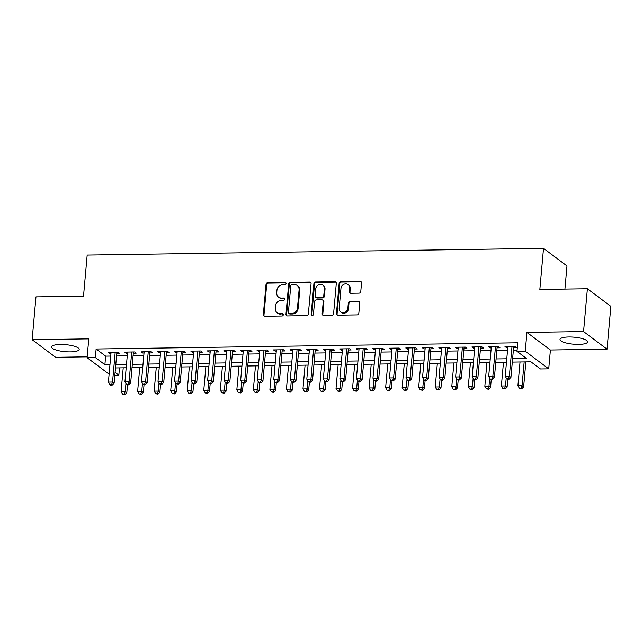 <?xml version="1.0" encoding="UTF-8"?>
<svg xmlns="http://www.w3.org/2000/svg" width="643" height="643" viewBox="0 0 643 643"><rect width="100%" height="100%" fill="white"/><g stroke="black" fill="none" stroke-linecap="round" stroke-linejoin="round"><path stroke-width="0.96" d="M286.079 283.555A1.222 1.093 -53.1 0 0 285.05 282.398L267.809 282.655A1.744 1.559 -53.1 0 0 266.033 284.359L263.333 314.612A1.744 1.559 -53.1 0 0 264.803 316.268L282.052 316.018A1.222 1.093 -53.1 0 0 282.888 313.864A1.222 1.093 -53.1 0 0 282.261 313.663L280.026 313.696A5.586 4.999 -53.1 0 1 277.157 312.779A5.586 4.999 -53.1 0 1 275.317 308.391L275.542 305.867A5.586 4.999 -53.1 0 1 281.216 300.418L283.442 300.385A1.222 1.093 -53.1 0 0 284.286 298.231A1.222 1.093 -53.1 0 0 283.651 298.031L281.425 298.063A5.586 4.999 -53.1 0 1 278.556 297.146A5.586 4.999 -53.1 0 1 276.707 292.758L276.932 290.242A5.586 4.999 -53.1 0 1 282.607 284.785L284.841 284.753A1.222 1.093 -53.1 0 0 286.079 283.555M285.942 282.904A1.222 1.093 -53.1 0 0 285.685 282.872L268.444 283.129A1.744 1.559 -53.1 0 0 266.668 284.833L263.968 315.086A1.744 1.559 -53.1 0 0 264.257 316.179M283.153 314.162A1.222 1.093 -53.1 0 0 282.896 314.138L280.026 313.696M284.552 298.537A1.222 1.093 -53.1 0 0 284.286 298.505L281.425 298.063M568.854 336.964A13.865 3.52 -174.9 0 0 559.989 339.448A13.865 3.52 -174.9 0 0 578.748 344.391A13.865 3.52 -174.9 0 0 587.606 341.907A13.865 3.52 -174.9 0 0 568.854 336.964M60.434 344.455A13.865 3.52 -174.9 0 0 51.569 346.939A13.865 3.52 -174.9 0 0 70.328 351.882A13.865 3.52 -174.9 0 0 79.185 349.398A13.865 3.52 -174.9 0 0 60.434 344.455M359.011 293.144A1.744 1.559 -53.1 0 0 360.787 291.44L361.543 282.952A1.744 1.559 -53.1 0 0 360.072 281.296L340.919 281.578A1.744 1.559 -53.1 0 0 339.142 283.282L336.45 313.535A1.744 1.559 -53.1 0 0 337.921 315.191L357.066 314.909A1.744 1.559 -53.1 0 0 358.842 313.205L359.759 302.949A1.744 1.559 -53.1 0 0 358.288 301.294L350.089 301.414A1.744 1.559 -53.1 0 0 348.313 303.118L347.863 308.206A4.67 4.179 -53.1 0 1 345.178 312.225A4.67 4.179 -53.1 0 1 340.718 312A4.67 4.179 -53.1 0 1 339.183 308.335L340.959 288.418A4.67 4.179 -53.1 0 1 343.635 284.399A4.67 4.179 -53.1 0 1 348.096 284.616A4.67 4.179 -53.1 0 1 349.639 288.289L349.342 291.609A1.744 1.559 -53.1 0 0 350.813 293.264L359.011 293.144M587.38 288.747L610.85 306.357L607.032 349.165L583.555 331.555L587.38 288.747L539.847 289.446L543.512 248.343L87.175 255.07L83.51 296.166L35.968 296.873L32.15 339.681L88.782 338.845L87.094 357.677L95.365 357.556L96.128 348.996L517.744 342.783L516.98 351.343L525.251 351.223L548.72 368.841L540.45 368.961L530.933 361.816L512.302 362.097M583.555 331.555L526.93 332.391L525.251 351.223M311.067 283.692A1.744 1.559 -53.1 0 0 309.596 282.036L290.443 282.317A1.744 1.559 -53.1 0 0 288.675 284.021L285.974 314.274A1.744 1.559 -53.1 0 0 287.445 315.938L306.598 315.657A1.744 1.559 -53.1 0 0 308.367 313.945L311.067 283.692M315.681 281.947L334.834 281.666A1.744 1.559 -53.1 0 1 336.305 283.322L333.604 313.575A1.744 1.559 -53.1 0 1 331.836 315.279L323.638 315.4A1.744 1.559 -53.1 0 1 322.167 313.744L323.26 301.479A1.744 1.559 -53.1 0 0 321.789 299.815L316.348 299.895A1.744 1.559 -53.1 0 0 314.58 301.599L313.438 314.379A1.222 1.093 -53.1 0 1 311.164 314.411L313.913 283.651A1.744 1.559 -53.1 0 1 315.681 281.947L316.316 282.422L335.469 282.14L334.834 281.666M32.15 339.681L55.62 357.291L87.175 356.825M116.785 353.425L119.678 353.385L118.087 352.195L108.169 352.34L109.752 353.529L110.95 353.513M133.318 353.184L136.212 353.136L134.62 351.946L124.702 352.099L126.285 353.288L127.491 353.264M149.851 352.935L152.745 352.894L151.153 351.705L141.235 351.85L142.818 353.039L144.024 353.023M166.384 352.694L169.278 352.653L167.694 351.464L157.768 351.608L159.36 352.798L160.557 352.782M182.917 352.452L185.811 352.404L184.228 351.215L174.301 351.367L175.893 352.557L177.09 352.533M199.451 352.203L202.344 352.163L200.761 350.974L190.834 351.118L192.426 352.308L193.623 352.292M215.984 351.962L218.877 351.922L217.294 350.732L207.376 350.877L208.959 352.067L210.157 352.051M232.517 351.721L235.41 351.681L233.827 350.483L223.909 350.636L225.492 351.825L226.69 351.809M249.05 351.48L251.943 351.432L250.36 350.242L240.442 350.387L242.025 351.576L243.223 351.56M265.583 351.231L268.477 351.191L266.893 350.001L256.975 350.146L258.558 351.335L259.756 351.319M282.124 350.99L285.018 350.949L283.426 349.76L273.508 349.905L275.091 351.094L276.289 351.078M298.657 350.748L301.551 350.7L299.959 349.511L290.041 349.655L291.625 350.845L292.83 350.829M315.191 350.499L318.084 350.459L316.493 349.27L306.574 349.414L308.166 350.604L309.363 350.588M331.724 350.258L334.617 350.218L333.034 349.028L323.107 349.173L324.699 350.363L325.897 350.347M348.257 350.017L351.15 349.969L349.567 348.779L339.641 348.924L341.232 350.122L342.43 350.097M364.79 349.768L367.683 349.728L366.1 348.538L356.182 348.683L357.765 349.872L358.963 349.856M381.323 349.527L384.217 349.487L382.633 348.297L372.715 348.442L374.298 349.631L375.496 349.615M397.856 349.286L400.75 349.237L399.166 348.048L389.248 348.201L390.831 349.39L392.029 349.366M414.389 349.036L417.283 348.996L415.7 347.807L405.781 347.951L407.365 349.141L408.562 349.125M430.931 348.795L433.824 348.755L432.233 347.566L422.314 347.71L423.898 348.9L425.095 348.884M447.464 348.554L450.357 348.506L448.766 347.316L438.847 347.469L440.431 348.659L441.637 348.635M463.997 348.305L466.89 348.265L465.299 347.075L455.381 347.22L456.964 348.41L458.17 348.393M480.53 348.064L483.423 348.024L481.84 346.834L471.914 346.979L473.505 348.168L474.703 348.152M497.063 347.823L499.957 347.783L498.373 346.585L488.447 346.738L490.038 347.927L491.236 347.903M96.128 348.996L105.645 356.134L110.725 356.061M116.552 355.973L127.258 355.82M133.085 355.732L143.791 355.579M149.618 355.491L160.324 355.33M166.159 355.249L176.865 355.089M182.692 355L193.398 354.848M199.226 354.759L209.931 354.598M215.759 354.518L226.465 354.357M232.292 354.269L242.998 354.116M248.825 354.028L259.531 353.867M265.358 353.787L276.064 353.626M281.891 353.537L292.597 353.385M298.424 353.296L309.13 353.136M314.957 353.055L325.663 352.894M331.499 352.806L342.205 352.653M348.032 352.565L358.738 352.404M364.565 352.324L375.271 352.163M381.098 352.075L391.804 351.922M397.631 351.834L408.337 351.681M414.164 351.592L424.87 351.432M430.697 351.351L441.403 351.191M447.231 351.102L457.937 350.949M463.764 350.861L474.47 350.7M480.297 350.62L491.011 350.459M496.838 350.371L507.544 350.218M513.371 350.13L517.093 350.073M513.596 347.574L516.49 347.533L514.906 346.344L504.98 346.489L506.571 347.678L507.769 347.662M564.924 289.077L566.981 265.961L543.512 248.343M526.93 332.391L550.4 350.001L607.032 349.165M550.4 350.001L548.72 368.841M119.485 367.884L118.834 375.174L114.832 375.231M512.608 358.69L526.496 358.489L516.98 351.343M95.365 357.556L104.881 364.702L109.961 364.621M115.788 364.541L126.494 364.38M132.321 364.292L143.027 364.139M148.854 364.051L159.56 363.89M165.388 363.809L176.094 363.649M181.929 363.56L192.635 363.408M198.462 363.319L209.168 363.166M214.995 363.078L225.701 362.917M231.528 362.837L242.234 362.676M248.061 362.588L258.767 362.435M264.594 362.347L275.3 362.186M281.128 362.105L291.834 361.945M297.661 361.856L308.367 361.704M314.194 361.615L324.9 361.454M330.727 361.374L341.441 361.213M347.268 361.125L357.974 360.972M363.801 360.884L374.507 360.723M380.334 360.643L391.04 360.482M396.868 360.393L407.574 360.241M413.401 360.152L424.107 359.992M429.934 359.911L440.64 359.75M446.467 359.662L457.173 359.509M463 359.421L473.706 359.268M479.533 359.18L490.239 359.019M496.075 358.939L506.78 358.778M109.109 374.194L87.094 357.677M115.089 372.361L118.834 375.174M506.475 362.178L495.769 362.339M489.942 362.427L479.236 362.58M473.409 362.668L462.703 362.821M456.868 362.909L446.162 363.07M440.334 363.15L429.628 363.311M423.801 363.399L413.095 363.552M407.268 363.641L396.562 363.801M390.735 363.882L380.029 364.042M374.202 364.131L363.496 364.284M357.669 364.372L346.963 364.533M341.136 364.613L330.43 364.774M324.602 364.862L313.897 365.015M308.069 365.103L297.355 365.264M291.528 365.345L280.822 365.505M274.995 365.594L264.289 365.746M258.462 365.835L247.756 365.996M241.929 366.076L231.223 366.237M225.396 366.325L214.69 366.478M208.862 366.566L198.157 366.719M192.329 366.807L181.623 366.968M175.796 367.049L165.09 367.209M159.263 367.298L148.557 367.45M142.722 367.539L132.016 367.7M126.189 367.78L115.483 367.941M105.645 356.134L104.881 364.702M109.752 353.529L109.865 352.316M126.285 353.288L126.398 352.067M142.818 353.039L142.931 351.825M159.36 352.798L159.464 351.584M175.893 352.557L175.997 351.335M192.426 352.308L192.53 351.094M208.959 352.067L209.063 350.853M225.492 351.825L225.597 350.612M242.025 351.576L242.138 350.363M258.558 351.335L258.671 350.122M275.091 351.094L275.204 349.88M291.625 350.845L291.737 349.631M308.166 350.604L308.27 349.39M324.699 350.363L324.803 349.149M341.232 350.122L341.337 348.9M357.765 349.872L357.87 348.659M374.298 349.631L374.403 348.418M390.831 349.39L390.944 348.168M407.365 349.141L407.477 347.927M423.898 348.9L424.01 347.686M440.431 348.659L440.543 347.437M456.964 348.41L457.077 347.196M473.505 348.168L473.61 346.955M490.038 347.927L490.143 346.714M506.571 347.678L506.676 346.464M278.556 297.146L279.191 297.629A5.586 4.999 -53.1 0 0 282.06 298.537M277.157 312.779L277.792 313.254A5.586 4.999 -53.1 0 0 280.661 314.17M310.778 282.607A1.744 1.559 -53.1 0 0 310.231 282.51L291.078 282.791A1.744 1.559 -53.1 0 0 289.31 284.495L286.609 314.757A1.744 1.559 -53.1 0 0 286.899 315.842M292.018 284.648A1.222 1.093 -53.1 0 0 290.781 285.838L288.41 312.394A1.222 1.093 -53.1 0 0 289.438 313.559L291.793 313.519A5.586 4.999 -53.1 0 0 297.468 308.069L299.091 289.913A5.586 4.999 -53.1 0 0 297.243 285.524A5.586 4.999 -53.1 0 0 294.373 284.608L292.018 284.648M288.811 313.358L289.446 313.832A1.222 1.093 -53.1 0 0 290.073 314.033L289.438 313.559M297.243 285.524L297.878 285.998A5.586 4.999 -53.1 0 1 299.726 290.387L298.103 308.544A5.586 4.999 -53.1 0 1 292.428 313.993L290.073 314.033M336.016 282.237A1.744 1.559 -53.1 0 0 335.469 282.14M322.682 300.104L323.316 300.578A1.744 1.559 -53.1 0 1 323.895 301.953L322.802 314.218A1.744 1.559 -53.1 0 0 323.091 315.311M316.316 282.422A1.744 1.559 -53.1 0 0 314.548 284.126L311.799 314.885A1.222 1.093 -53.1 0 0 311.935 315.544M324.394 288.739A4.67 4.179 -53.1 0 0 322.858 285.074A4.67 4.179 -53.1 0 0 318.398 284.857A4.67 4.179 -53.1 0 0 315.713 288.868L315.086 295.884A1.744 1.559 -53.1 0 0 316.557 297.548L321.998 297.468A1.744 1.559 -53.1 0 0 323.767 295.764L324.394 288.739L325.028 289.221A4.67 4.179 -53.1 0 0 323.493 285.548L322.858 285.074M315.665 297.259L316.3 297.733A1.744 1.559 -53.1 0 0 317.192 298.022L316.557 297.548M325.028 289.221L324.402 296.238A1.744 1.559 -53.1 0 1 322.633 297.942L317.192 298.022M348.096 284.616L348.731 285.09A4.67 4.179 -53.1 0 1 350.274 288.763L349.977 292.083A1.744 1.559 -53.1 0 0 350.274 293.168M340.718 312L341.353 312.474A4.67 4.179 -53.1 0 0 345.813 312.699A4.67 4.179 -53.1 0 0 348.498 308.68L347.863 308.206M359.461 301.864A1.744 1.559 -53.1 0 0 358.923 301.768L350.724 301.889A1.744 1.559 -53.1 0 0 348.948 303.592L348.498 308.68M361.253 281.859A1.744 1.559 -53.1 0 0 360.707 281.771L341.554 282.052A1.744 1.559 -53.1 0 0 339.777 283.756L337.077 314.009A1.744 1.559 -53.1 0 0 337.374 315.102M123.215 367.828L121.093 391.611L125.224 391.555L126.808 392.744L127.507 384.884M124.26 394.151L122.604 394.175L124.895 394.625L124.26 394.151L125.224 391.555L125.94 383.541M122.604 394.175L121.093 391.611M126.808 392.744L124.895 394.625M115.193 352.235L112.533 382.03L108.402 382.095L111.062 352.3M116.889 352.211L114.124 383.22L112.533 382.03L111.577 384.635L109.921 384.659L110.556 385.133L112.203 385.109L111.577 384.635M112.203 385.109L114.124 383.22M108.402 382.095L109.921 384.659M139.748 367.587L137.626 391.37L141.757 391.306L143.341 392.495L144.048 384.643M140.793 393.91L139.137 393.934L141.428 394.384L140.793 393.91L141.757 391.306L142.473 383.3M139.137 393.934L137.626 391.37M143.341 392.495L141.428 394.384M156.281 367.338L154.159 391.129L158.291 391.065L159.874 392.254L160.581 384.393M157.326 393.669L155.678 393.693L157.961 394.143L157.326 393.669L158.291 391.065L159.006 383.051M155.678 393.693L154.159 391.129M159.874 392.254L157.961 394.143M172.814 367.097L170.692 390.88L174.824 390.823L176.407 392.013L177.114 384.152M173.859 393.42L172.211 393.444L174.494 393.902L173.859 393.42L174.824 390.823L175.539 382.81M172.211 393.444L170.692 390.88M176.407 392.013L174.494 393.902M189.347 366.856L187.226 390.639L191.357 390.574L192.948 391.764L193.647 383.911M190.392 393.178L188.745 393.203L191.027 393.653L190.392 393.178L191.357 390.574L192.072 382.569M188.745 393.203L187.226 390.639M192.948 391.764L191.027 393.653M131.727 351.994L129.066 381.789L124.935 381.846L127.595 352.051M133.422 351.97L130.658 382.979L129.066 381.789L128.11 384.385L126.454 384.41L127.089 384.892L128.745 384.868L128.11 384.385M128.745 384.868L130.658 382.979M124.935 381.846L126.454 384.41M148.26 351.745L145.607 381.54L141.468 381.604L144.128 351.809M149.956 351.721L147.191 382.73L145.607 381.54L144.643 384.144L142.987 384.168L143.622 384.643L145.278 384.618L144.643 384.144M145.278 384.618L147.191 382.73M141.468 381.604L142.987 384.168M164.801 351.504L162.14 381.299L158.001 381.363L160.662 351.568M166.489 351.48L163.724 382.489L162.14 381.299L161.176 383.903L159.52 383.927L161.811 384.377L161.176 383.903M161.811 384.377L163.724 382.489M158.001 381.363L159.52 383.927M181.334 351.263L178.674 381.058L174.542 381.114L177.195 351.319M183.022 351.239L180.257 382.247L178.674 381.058L177.709 383.654L176.053 383.678L178.344 384.136L177.709 383.654M178.344 384.136L180.257 382.247M174.542 381.114L176.053 383.678M205.881 366.606L203.759 390.397L207.89 390.333L209.481 391.523L210.181 383.662M206.933 392.937L205.278 392.961L207.568 393.412L206.933 392.937L207.89 390.333L208.605 382.32M205.278 392.961L203.759 390.397M209.481 391.523L207.568 393.412M197.867 351.014L195.207 380.809L191.075 380.873L193.728 351.078M199.563 350.99L196.79 382.006L195.207 380.809L194.242 383.413L192.587 383.437L194.877 383.887L194.242 383.413M194.877 383.887L196.79 382.006M191.075 380.873L192.587 383.437M222.414 366.365L220.292 390.148L224.423 390.092L226.014 391.282L226.714 383.421M223.467 392.688L221.811 392.712L224.102 393.17L223.467 392.688L224.423 390.092L225.138 382.079M221.811 392.712L220.292 390.148M226.014 391.282L224.102 393.17M214.4 350.773L211.74 380.568L207.609 380.632L210.269 350.837M216.096 350.748L213.323 381.757L211.74 380.568L210.775 383.172L209.12 383.196L209.755 383.67L211.41 383.646L210.775 383.172M211.41 383.646L213.323 381.757M207.609 380.632L209.12 383.196M238.947 366.124L236.825 389.907L240.964 389.843L242.548 391.032L243.247 383.18M240 392.447L238.344 392.471L240.635 392.921L240 392.447L240.964 389.843L241.68 381.838M238.344 392.471L236.825 389.907M242.548 391.032L240.635 392.921M230.933 350.531L228.273 380.326L224.142 380.383L226.802 350.588M232.629 350.507L229.856 381.516L228.273 380.326L227.309 382.923L225.661 382.955L227.944 383.405L227.309 382.923M227.944 383.405L229.856 381.516M224.142 380.383L225.661 382.955M255.488 365.875L253.358 389.666L257.497 389.602L259.081 390.791L259.78 382.931M256.533 392.206L254.877 392.23L257.168 392.68L256.533 392.206L257.497 389.602L258.213 381.588M254.877 392.23L253.358 389.666M259.081 390.791L257.168 392.68M247.467 350.282L244.806 380.085L240.675 380.142L243.335 350.347M249.162 350.258L246.398 381.275L244.806 380.085L243.842 382.681L242.194 382.706L242.829 383.18L244.477 383.156L243.842 382.681M244.477 383.156L246.398 381.275M240.675 380.142L242.194 382.706M272.021 365.634L269.899 389.417L274.031 389.361L275.614 390.55L276.313 382.689M273.066 391.957L271.41 391.981L273.701 392.439L273.066 391.957L274.031 389.361L274.746 381.347M271.41 391.981L269.899 389.417M275.614 390.55L273.701 392.439M264 350.041L261.339 379.836L257.208 379.9L259.868 350.105M265.696 350.017L262.931 381.026L261.339 379.836L260.383 382.44L258.727 382.464L259.362 382.939L261.01 382.915L260.383 382.44M261.01 382.915L262.931 381.026M257.208 379.9L258.727 382.464M288.554 365.393L286.432 389.176L290.564 389.111L292.147 390.309L292.846 382.448M289.599 391.716L287.943 391.74L290.234 392.19L289.599 391.716L290.564 389.111L291.279 381.106M287.943 391.74L286.432 389.176M292.147 390.309L290.234 392.19M280.533 349.8L277.872 379.595L273.741 379.651L276.402 349.856M282.229 349.776L279.464 380.785L277.872 379.595L276.916 382.199L275.26 382.223L277.551 382.673L276.916 382.199M277.551 382.673L279.464 380.785M273.741 379.651L275.26 382.223M305.087 365.144L302.966 388.935L307.097 388.87L308.68 390.06L309.387 382.199M306.132 391.474L304.485 391.499L306.767 391.949L306.132 391.474L307.097 388.87L307.812 380.865M304.485 391.499L302.966 388.935M308.68 390.06L306.767 391.949M297.066 349.559L294.414 379.354L290.274 379.41L292.935 349.615M298.762 349.527L295.997 380.543L294.414 379.354L293.449 381.95L291.793 381.974L294.084 382.424L293.449 381.95M294.084 382.424L295.997 380.543M290.274 379.41L291.793 381.974M321.621 364.902L319.499 388.685L323.63 388.629L325.213 389.819L325.921 381.958M322.665 391.225L321.018 391.257L323.3 391.708L322.665 391.225L323.63 388.629L324.345 380.616M321.018 391.257L319.499 388.685M325.213 389.819L323.3 391.708M313.599 349.31L310.947 379.105L306.807 379.169L309.468 349.374M315.295 349.286L312.53 380.294L310.947 379.105L309.982 381.709L308.327 381.733L308.961 382.207L310.617 382.183L309.982 381.709M310.617 382.183L312.53 380.294M306.807 379.169L308.327 381.733M330.14 349.069L327.48 378.864L323.341 378.928L326.001 349.125M331.828 349.045L329.063 380.053L327.48 378.864L326.515 381.468L324.86 381.492L325.495 381.966L327.15 381.942L326.515 381.468M327.15 381.942L329.063 380.053M323.341 378.928L324.86 381.492M346.673 348.827L344.013 378.623L339.882 378.679L342.534 348.884M348.361 348.795L345.596 379.812L344.013 378.623L343.049 381.219L341.393 381.243L342.028 381.725L343.683 381.701L343.049 381.219M343.683 381.701L345.596 379.812M339.882 378.679L341.393 381.243M338.154 364.661L336.032 388.444L340.163 388.388L341.754 389.578L342.454 381.717M339.199 390.984L337.551 391.008L339.834 391.458L339.199 390.984L340.163 388.388L340.878 380.375M337.551 391.008L336.032 388.444M341.754 389.578L339.834 391.458M354.687 364.412L352.565 388.203L356.696 388.139L358.288 389.328L358.987 381.468M355.74 390.743L354.084 390.767L356.367 391.217L355.74 390.743L356.696 388.139L357.412 380.134M354.084 390.767L352.565 388.203M358.288 389.328L356.367 391.217M371.22 364.171L369.098 387.954L373.229 387.898L374.821 389.087L375.52 381.227M372.273 390.502L370.617 390.526L372.908 390.976L372.273 390.502L373.229 387.898L373.945 379.884M370.617 390.526L369.098 387.954M374.821 389.087L372.908 390.976M363.207 348.578L360.546 378.373L356.415 378.438L359.075 348.643M364.902 348.554L362.13 379.563L360.546 378.373L359.582 380.977L357.926 381.002L358.561 381.476L360.217 381.452L359.582 380.977M360.217 381.452L362.13 379.563M356.415 378.438L357.926 381.002M387.753 363.93L385.631 387.713L389.771 387.657L391.354 388.846L392.053 380.986M388.806 390.253L387.15 390.277L389.441 390.727L388.806 390.253L389.771 387.657L390.478 379.643M387.15 390.277L385.631 387.713M391.354 388.846L389.441 390.727M379.74 348.337L377.079 378.132L372.948 378.197L375.608 348.402M381.436 348.313L378.663 379.322L377.079 378.132L376.115 380.736L374.467 380.76L376.75 381.211L376.115 380.736M376.75 381.211L378.663 379.322M372.948 378.197L374.467 380.76M404.286 363.689L402.164 387.472L406.304 387.407L407.887 388.597L408.586 380.744M405.339 390.012L403.683 390.036L405.974 390.486L405.339 390.012L406.304 387.407L407.019 379.402M403.683 390.036L402.164 387.472M407.887 388.597L405.974 390.486M396.273 348.096L393.612 377.891L389.481 377.947L392.142 348.152M397.969 348.072L395.196 379.081L393.612 377.891L392.648 380.487L391 380.511L393.283 380.969L392.648 380.487M393.283 380.969L395.196 379.081M389.481 377.947L391 380.511M420.827 363.44L418.697 387.231L422.837 387.166L424.42 388.356L425.119 380.495M421.872 389.771L420.217 389.795L422.507 390.245L421.872 389.771L422.837 387.166L423.552 379.153M420.217 389.795L418.697 387.231M424.42 388.356L422.507 390.245M412.806 347.847L410.146 377.642L406.014 377.706L408.675 347.911M414.502 347.823L411.737 378.831L410.146 377.642L409.181 380.246L407.533 380.27L409.816 380.72L409.181 380.246M409.816 380.72L411.737 378.831M406.014 377.706L407.533 380.27M437.361 363.199L435.239 386.982L439.37 386.925L440.953 388.115L441.653 380.254M438.405 389.521L436.75 389.545L439.04 390.004L438.405 389.521L439.37 386.925L440.085 378.912M436.75 389.545L435.239 386.982M440.953 388.115L439.04 390.004M429.339 347.606L426.679 377.401L422.547 377.465L425.208 347.67M431.035 347.582L428.27 378.59L426.679 377.401L425.722 380.005L424.067 380.029L424.701 380.503L426.349 380.479L425.722 380.005M426.349 380.479L428.27 378.59M422.547 377.465L424.067 380.029M453.894 362.957L451.772 386.74L455.903 386.676L457.486 387.866L458.194 380.013M454.939 389.28L453.283 389.304L455.574 389.754L454.939 389.28L455.903 386.676L456.618 378.671M453.283 389.304L451.772 386.74M457.486 387.866L455.574 389.754M445.872 347.365L443.212 377.16L439.081 377.216L441.741 347.421M447.568 347.341L444.803 378.349L443.212 377.16L442.255 379.756L440.6 379.78L441.235 380.262L442.89 380.238L442.255 379.756M442.89 380.238L444.803 378.349M439.081 377.216L440.6 379.78M470.427 362.708L468.305 386.499L472.436 386.435L474.02 387.625L474.727 379.764M471.472 389.039L469.824 389.063L472.107 389.513L471.472 389.039L472.436 386.435L473.152 378.422M469.824 389.063L468.305 386.499M474.02 387.625L472.107 389.513M462.405 347.116L459.753 376.911L455.614 376.975L458.274 347.18M464.101 347.091L461.336 378.108L459.753 376.911L458.789 379.515L457.133 379.539L457.768 380.013L459.423 379.989L458.789 379.515M459.423 379.989L461.336 378.108M455.614 376.975L457.133 379.539M486.96 362.467L484.838 386.25L488.969 386.194L490.553 387.383L491.26 379.523M488.005 388.79L486.357 388.814L488.64 389.272L488.005 388.79L488.969 386.194L489.685 378.18M486.357 388.814L484.838 386.25M490.553 387.383L488.64 389.272M478.947 346.874L476.286 376.669L472.147 376.734L474.807 346.939M480.634 346.85L477.87 377.859L476.286 376.669L475.322 379.274L473.666 379.298L475.957 379.748L475.322 379.274M475.957 379.748L477.87 377.859M472.147 376.734L473.666 379.298M503.493 362.226L501.371 386.009L505.502 385.945L507.094 387.134L507.793 379.282M504.538 388.549L502.89 388.573L505.173 389.023L504.538 388.549L505.502 385.945L506.218 377.939M502.89 388.573L501.371 386.009M507.094 387.134L505.173 389.023M495.48 346.633L492.819 376.428L488.68 376.485L491.34 346.69M497.168 346.609L494.403 377.618L492.819 376.428L491.855 379.024L490.199 379.057L492.49 379.507L491.855 379.024M492.49 379.507L494.403 377.618M488.68 376.485L490.199 379.057M520.026 361.977L517.904 385.768L522.036 385.704L523.627 386.893L525.853 361.896M521.079 388.308L519.423 388.332L521.706 388.782L521.079 388.308L522.036 385.704L524.158 361.921M519.423 388.332L517.904 385.768M523.627 386.893L521.706 388.782M512.013 346.384L509.352 376.179L505.221 376.243L507.874 346.448M513.709 346.36L510.936 377.377L509.352 376.179L508.388 378.783L506.732 378.807L509.023 379.257L508.388 378.783M509.023 379.257L510.936 377.377M505.221 376.243L506.732 378.807M285.685 282.872L285.05 282.398M282.896 314.138L282.261 313.663M284.286 298.505L283.651 298.031M263.968 315.086L263.333 314.612M266.668 284.833L266.033 284.359M268.444 283.129L267.809 282.655M286.609 314.757L285.974 314.274M289.31 284.495L288.675 284.021M291.078 282.791L290.443 282.317M310.231 282.51L309.596 282.036M292.428 313.993L291.793 313.519M298.103 308.544L297.468 308.069M299.726 290.387L299.091 289.913M322.802 314.218L322.167 313.744M323.895 301.953L323.26 301.479M311.799 314.885L311.164 314.411M314.548 284.126L313.913 283.651M322.633 297.942L321.998 297.468M324.402 296.238L323.767 295.764M349.977 292.083L349.342 291.609M350.274 288.763L349.639 288.289M348.948 303.592L348.313 303.118M350.724 301.889L350.089 301.414M358.923 301.768L358.288 301.294M337.077 314.009L336.45 313.535M339.777 283.756L339.142 283.282M341.554 282.052L340.919 281.578M360.707 281.771L360.072 281.296"/></g></svg>
